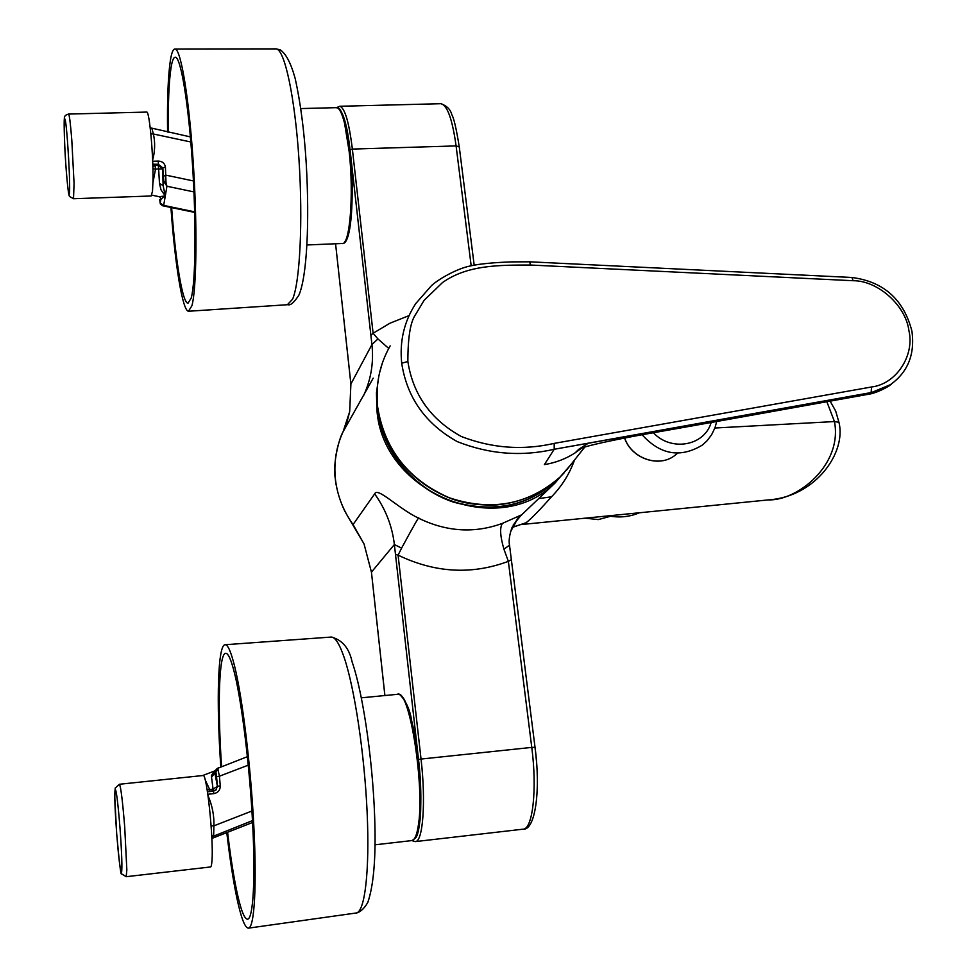 <?xml version="1.0" encoding="UTF-8"?>
<svg xmlns="http://www.w3.org/2000/svg" width="977" height="977" viewBox="0 0 977 977"><rect width="100%" height="100%" fill="white"/><g stroke="black" fill="none" stroke-linecap="round" stroke-linejoin="round"><path stroke-width="1.47" d="M419.157 825.443C421.441 815.783 421.27 794.57 418.657 761.804C415.335 728.598 406.688 698.14 401.083 695.966M585.15 518.176L598.278 519.593L610.613 516.247M570.702 464.82L554.875 483.212C498.123 539.89 382.483 493.238 376.927 410.01L376.45 392.901L378.82 376.157M373.214 378.123L343.074 431.761M891.146 384.376L886.725 387.124L871.13 392.571L871.545 386.977C896.178 384.12 914.851 355.543 908.915 330.629C905.813 305.496 877.822 280.484 853.129 280.717L851.92 277.48L529.668 261.812M202.825 775.543L203.179 775.506C206.758 773.43 213.633 838.437 212.021 860.041C211.74 864.584 211.227 866.892 210.495 866.965L126.228 876.699L126.839 869.811L124.714 827.031C122.577 800.713 120.806 786.461 119.414 784.262L115.213 788.073L114.773 797.403L116.678 833.625C118.657 858.16 120.256 871.179 121.502 872.681C122.345 868.712 121.844 853.764 120 827.849C117.924 802.483 116.312 789.624 115.139 789.294C114.394 794.106 114.907 808.883 116.678 833.613C119.267 862.557 120.879 875.942 121.502 873.804L126.204 876.699M226.786 832.587C229.742 857.843 233.002 879.19 236.581 896.654C240.904 917.366 244.836 927.869 248.378 928.15C254.399 927.979 256.951 885.919 253.8 825.589C250.698 765.357 242.406 697.737 234.627 666.29C231.085 652.062 227.971 644.869 225.26 644.722C217.871 643.916 216.247 700.472 220.802 766.811M227.592 832.282C230.303 855.009 233.283 874.244 236.519 889.962C240.562 909.208 244.226 918.954 247.523 919.21C253.177 919.052 255.559 879.642 252.628 823.22C249.733 766.884 241.991 703.513 234.688 673.812C231.354 660.281 228.398 653.442 225.834 653.308C218.97 652.551 217.395 704.722 221.571 766.518M146.648 112.086L146.782 112.074C149.432 111.024 153.499 155.734 152.986 180.818L152.51 191.236L151.142 195.986L73.58 198.734M170.926 207.466C174.993 264.474 182.54 311.065 188.476 311.248L191.907 305.752C196.597 289.033 197.415 226.249 193.238 162.548C189.111 98.775 180.989 49.668 175.176 49.009C173.283 48.691 171.708 52.367 170.438 60.012C168.093 75.388 167.14 99.385 167.58 132.017M171.634 207.612C175.481 260.432 182.491 303.102 187.975 303.273L191.236 297.985C195.62 282.048 196.34 223.086 192.42 163.501C188.549 103.855 180.953 57.863 175.481 57.24C173.735 56.947 172.27 60.33 171.085 67.376C168.936 81.176 168.02 102.78 168.337 132.176M152.962 182.614L155.514 169.082L158.64 168.948L158.225 165.272L162.658 168.936L163.11 185.508L165.296 195.937L159.202 196.695L151.826 195.156M152.681 161.242L158.323 161.071C162.329 161.303 164.698 163.269 165.418 166.933L165.992 182.491L163.794 181.38L163.11 185.508L159.483 183.517L158.64 168.948L162.658 168.936L162.817 167.946L163.794 181.38L166.933 186.253L165.296 195.937L160.851 199.198L160.35 197.476M152.913 168.801L155.514 169.082L155.074 165.516L152.852 166.578M160.081 197.146L160.851 199.198L160.204 203.155L163.684 205.402L194.667 211.85M159.483 183.517L161.046 189.929L165.296 195.937L163.684 205.402L162.524 205.72L160.375 203.949L159.715 199.845M152.778 164.185L158.372 164.283L158.225 165.272L152.803 164.832M165.992 182.491L166.933 186.253L193.971 191.919M193.446 180.953L166.151 175.201L163.538 176.202M152.632 160.167C155.025 151.264 155.282 142.544 153.389 133.996L150.849 133.837M190.833 141.995L153.389 133.996L151.96 128.671M202.63 775.555L215.087 770.804L211.496 775.262L211.545 777.13L213.059 789.098L217.163 786.57L216.027 789.978M209.823 791.578L209.725 789.587L213.059 789.098L213.181 791.223M211.545 777.13L214.891 773.088L217.407 786.314L216.564 776.727L219.422 776.202L217.969 769.546L218.457 767.727M216.625 769.046L215.099 770.804L214.891 773.088L218.213 767.812M205.17 779.878L209.725 789.587L207.185 789.941M208.199 791.749L207.417 791.455M207.478 791.846L215.929 790.075L217.407 786.314L220.277 785.801L219.422 776.202L248.268 765.162M211.801 837.191L213.67 835.042L211.753 836.312M213.67 835.042L213.914 825.834L211.117 825.907M216.564 776.727L215.917 771.928L217.969 769.546M641.73 434.802L645.406 433.129L554.203 449.273L871.13 392.571M645.406 433.129L870.654 392.913L891.232 384.327M871.545 386.977L554.191 443.387C522.854 450.568 491.883 448.272 461.266 436.487C430.784 419.622 412.99 394.635 407.861 361.502C407.885 337.786 410.328 322.337 415.201 315.144L424.14 300.281L442.496 282.573C467.727 264.645 499.87 265.133 530.413 265.023L853.129 280.717M390.189 345.858C379.565 364.47 375.363 384.791 377.623 406.811C384.486 449.493 408.362 479.817 449.237 497.757C491.37 511.728 528.349 504.804 560.139 476.971L570.678 464.857M553.996 449.603L544.384 464.612C555.632 462.768 565.878 458.848 575.135 452.852L581.657 448.113M642.231 434.716L692.815 425.789L696.125 424.042M575.135 452.852L578.86 449.225L587.971 443.448M344.783 241.685C349.961 235.359 352.416 215.648 352.147 182.54C350.78 153.499 348.63 134.13 345.699 124.421M415.42 841.588L523.037 829.18C532.709 829.571 537.301 789.343 531.769 747.405L535.03 747.32L536.385 760.314M415.188 838.327C421.063 833.943 422.687 792.616 418.51 759.508L421.038 759.056C426.033 801.641 422.956 842.247 415.262 841.6L411.781 840.586L375.034 844.812M418.51 759.508L395.49 554.399L398.091 555.144L401.596 548.134C413.93 525.308 419.646 515.355 418.718 518.262C446.721 531.879 474.663 533.564 502.569 523.318C499.613 527.153 500.065 535.787 503.937 549.208L509.518 545.166L535.03 747.344L511.362 559.736M503.937 549.208L508.358 561.348C471.744 574.989 434.997 572.925 398.091 555.144L421.038 759.056L531.769 747.405L508.358 561.348L511.35 559.699L509.505 545.105C508.614 540.769 509.432 534.944 511.972 527.629L518.042 518.054L510.58 531.659M714.895 428.011L834.468 421.563L838.95 422.284C846.571 452.62 815.539 496.719 768.569 499.882C797.354 500.859 842.785 464.893 834.468 421.563L826.835 401.681M471.17 265.756L456.088 145.903C452.388 119.365 447.356 105.296 440.981 103.709C446.88 105.846 450.495 109.509 451.826 114.688C453.902 118.18 456.381 128.927 459.263 146.916L474.175 265.133L459.263 146.916L456.088 145.903L352.367 149.078L350.071 149.921C347.58 128.134 344.038 114.517 339.459 109.07M388.748 348.435L377.94 338.934L373.104 333.255L370.881 335.258L350.071 149.921M395.49 554.399L394.378 544.543L371.443 572.156L364.055 543.981L353.063 524.564L374.655 493.873C385.61 509.139 392.18 526.017 394.378 544.543L401.596 548.134M502.569 523.318L521.168 515.038L517.199 519.105M512.107 527.372L525.944 522.793L512.058 527.495M525.944 522.793C530.731 519.483 541.221 508.309 551.516 496.805C561.909 486.131 569.567 473.857 574.525 459.984M538.742 498.575L551.516 496.805M513.206 525.028L520.643 515.795M377.94 338.934L371.932 344.612C373.825 362.284 371.101 379.161 363.749 395.27M343.354 431.175C345.394 427.254 347.494 420.757 349.656 411.72L343.086 431.749C336.296 446.526 333.731 462.206 335.38 478.791L335.404 479.011M374.655 493.873C377.549 486.766 397.456 507.942 418.718 518.262M521.168 515.038L518.482 517.847M517.297 519.019L519.972 516.43M624.669 438.038C631.606 458.872 659.793 468.215 675.388 454.989L676.231 454.305M711.219 422.467L710.816 423.615C703.464 446.22 670.772 451.569 653.344 432.701M336.222 107.665L336.699 107.653C339.422 108.044 342.06 113.332 344.612 123.517L349.192 151.728C354.053 195.021 349.79 245.935 342.072 243.493L306.925 244.971M397.712 694.293L397.944 694.268C409.656 689.31 425.239 788.586 418.132 826.652C416.923 834.077 415.249 838.547 413.112 840.086L411.781 840.586C415.933 838.657 418.4 833.735 419.157 825.834L420.794 796.047L419.145 766.395L411.402 719.157C408.447 701.376 397.834 691.606 397.944 694.268L361.368 697.822M867.661 394.403L871.008 392.669M377.11 401.058L377.623 408.887C381.824 449.664 412.282 487.621 452.241 501.482C496.255 514.183 533.149 505.072 562.923 474.15M248.5 928.138L356.08 913.006C364.824 912.433 369.807 871.142 367.132 812.424C364.494 753.78 354.566 688.199 344.258 657.777C339.556 644.002 335.233 637.089 331.301 637.053L330.837 637.077M68.524 114.065L68.61 114.065C69.44 115.152 70.503 123.798 71.797 140.029L74.069 183.481L73.507 198.734L69.599 196.487C69.074 195.424 68.475 196.756 66.302 171.109M66.302 171.012C67.938 191.199 69.037 198.246 69.611 192.188C69.843 181.343 69.147 164.527 67.535 141.763C64.018 95.135 62.894 127.657 66.302 171.012C64.616 149.969 63.737 121.905 64.372 118.681C64.03 116.41 65.447 114.871 68.61 114.065L146.782 112.074M188.891 311.223L287.372 304.726L292.55 299.243C299.902 282.756 303.053 221.474 298.974 159.459C294.956 97.358 284.686 49.534 276.21 48.887L275.392 48.887M159.556 196.78L161.29 199.039M158.323 161.071L158.372 164.283L162.817 167.946L165.418 166.933M211.496 775.262L214.659 772.221M252.493 820.607L211.985 836.788M207.918 791.773L213.413 791.187L213.853 793.629C218.091 792.738 220.228 790.124 220.277 785.801M251.932 811.008L213.914 825.834C214.232 815.587 212.265 805.512 208.028 795.62M207.832 794.264L213.853 793.629M211.862 838.449L252.591 822.475L211.85 838.437M407.861 361.502L401.706 363.236C407.043 397.773 425.569 423.908 457.285 441.628C489.184 454.244 521.486 456.784 554.203 449.273L554.191 443.387M886.725 387.124C906.925 374.509 915.315 355.811 911.895 331.032C903.664 299.45 883.66 281.596 851.895 277.48L851.846 277.48M530.413 265.023L529.717 261.812L511.227 261.885C505.597 262.166 483.945 262.789 470.071 266.013C455.99 268.822 437 280.204 431.358 285.772L415.738 303.578C404.136 321.409 399.459 341.291 401.706 363.236M608.708 515.832C619.467 517.908 629.677 516.894 639.349 512.778M408.41 315.864L389.896 323.24L373.104 333.255L352.367 149.078C349.045 122.186 344.857 107.91 339.776 106.273L440.358 103.721M384.877 695.539L371.443 572.156L384.914 695.539M364.091 544.091L371.455 572.278M830.096 401.095L835.689 411.048L838.962 422.394M349.668 411.696L350.89 384.083L335.575 243.761L350.926 384.156M342.854 432.249C338.97 438.563 332.485 464.563 335.343 478.889C335.49 483.004 338.335 498.795 345.577 512.583L364.055 543.981M349.681 411.659L350.902 383.973L371.932 344.612L370.881 335.258M335.38 478.791C337.224 495.376 343.122 510.641 353.051 524.564M677.586 453.194L675.388 454.989C659.707 468.276 631.496 458.885 624.596 438.05M642.097 434.741C660.318 454.83 680.395 458.286 702.329 445.109L706.921 440.945L711.598 434.789L714.969 427.804L716.715 421.466M300.782 108.569L336.699 107.653C336.906 109.106 339.825 103 345.675 124.128C355.115 161.779 354.541 246.387 342.072 243.493M868.138 394.305C876.735 393.304 889.131 386.257 890.218 385.036M376.963 395.013L377.464 409.033C381.689 450.226 412.721 488.463 453.181 502.031C497.794 514.366 534.822 504.584 564.266 472.697M225.26 644.722L331.301 637.053C342.243 639.85 349.192 648.154 352.123 661.942C363.786 695.502 373.959 769.265 374.973 828.386C375.595 861.934 373.214 886.566 367.84 902.321C362.003 912.738 355.665 913.263 356.239 912.982M175.176 49.009L276.21 48.887L280.143 49.815C285.87 53.527 290.853 62.992 295.091 78.184C300.464 102.121 304.177 130.527 306.228 163.403C309.636 221.632 307.022 276.65 298.913 295.103C294.138 302.467 290.474 305.667 287.946 304.69M150.202 127.792L190.393 136.902M159.703 199.796L160.265 203.595M162.634 205.744L194.679 212.412M203.008 775.518L119.414 784.262M213.413 791.187L215.929 790.075M217.041 768.581L247.413 756.662M566.452 470.218L584.747 447.087M867.674 394.403L692.864 425.777M641.742 434.802C617.024 439.296 588.191 445.365 582.329 447.881M551.687 484.299C534.969 496.121 516.772 502.996 497.098 504.901C478.486 505.597 462.732 503.326 449.823 498.075C416.971 484.812 384.877 456.467 377.598 406.933L377.134 389.738M379.479 373.092L382.544 362.443M639.373 512.766C629.603 516.943 619.308 517.969 608.476 515.856M523.22 829.155C535.249 830.365 540.867 790.808 535.03 747.32M339.776 106.273L336.503 107.641M768.618 499.882L521.547 524.527M520.533 515.893L517.163 519.153M554.875 483.212L518.604 517.737"/></g></svg>
